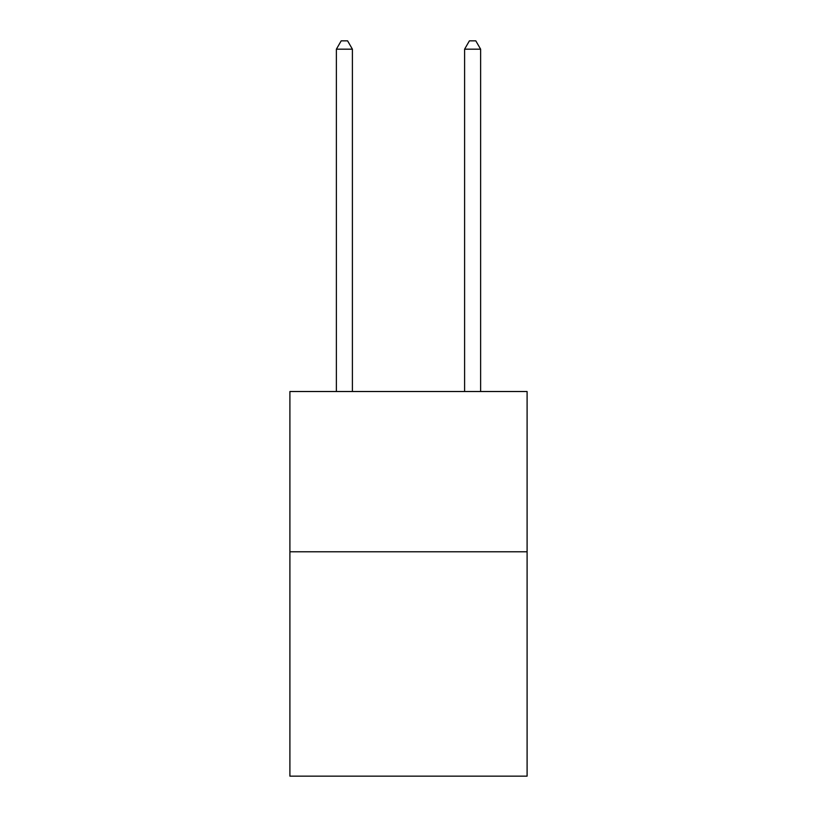 <?xml version="1.0" encoding="UTF-8"?>
<svg xmlns="http://www.w3.org/2000/svg" width="817" height="817" viewBox="0 0 817 817"><rect width="100%" height="100%" fill="white"/><g stroke="black" fill="none" stroke-linecap="round" stroke-linejoin="round"><path stroke-width="1.23" d="M527.098 551.781L527.098 776.15L289.902 776.15L289.902 391.517L527.098 391.517L527.098 551.781L289.902 551.781M352.403 391.517L352.403 49.183L336.379 49.183L336.379 391.517M336.379 49.183L341.189 40.85L347.603 40.85L352.403 49.183M480.621 391.517L480.621 49.183L464.597 49.183L464.597 391.517M464.597 49.183L469.397 40.85L475.811 40.85L480.621 49.183"/></g></svg>

